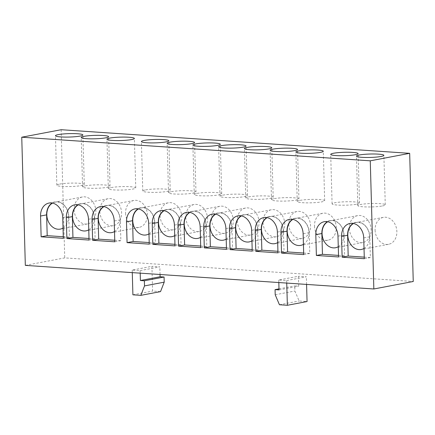 <?xml version="1.0" encoding="UTF-8"?>
<svg xmlns="http://www.w3.org/2000/svg" width="435" height="435" viewBox="0 0 435 435"><rect width="100%" height="100%" fill="white"/><g stroke="black" fill="none" stroke-linecap="round" stroke-linejoin="round"><path stroke-width="0.33" stroke-dasharray="2.17 1.63" d="M63.026 228.065A13.719 10.783 -100.8 0 0 68.594 216.364A13.719 10.783 -100.8 0 0 55.142 202.15A13.719 10.783 -100.8 0 0 52.537 203.101M74.091 209.703A13.719 10.783 -100.8 0 0 87.549 223.922A13.719 10.783 -100.8 0 0 95.874 211.176A13.719 10.783 -100.8 0 0 82.422 196.963A13.719 10.783 -100.8 0 0 74.091 209.703M88.767 229.81A13.719 10.783 -100.8 0 0 94.341 218.109A13.719 10.783 -100.8 0 0 80.883 203.89A13.719 10.783 -100.8 0 0 78.278 204.847M99.838 211.448A13.719 10.783 -100.8 0 0 113.29 225.662A13.719 10.783 -100.8 0 0 121.621 212.922A13.719 10.783 -100.8 0 0 108.163 198.708A13.719 10.783 -100.8 0 0 99.838 211.448M59.666 184.092A13.719 1.707 178.4 0 1 74.934 183.091A13.719 1.707 178.4 0 1 84.27 184.445A13.719 1.707 178.4 0 1 81.448 185.566A13.719 1.707 178.4 0 1 66.18 186.566A13.719 1.707 178.4 0 1 56.844 185.212A13.719 1.707 178.4 0 1 59.666 184.092M85.407 185.832A13.719 1.707 178.4 0 1 100.675 184.832A13.719 1.707 178.4 0 1 110.011 186.185A13.719 1.707 178.4 0 1 107.189 187.311A13.719 1.707 178.4 0 1 91.921 188.311A13.719 1.707 178.4 0 1 82.585 186.952A13.719 1.707 178.4 0 1 85.407 185.832M114.514 231.55A13.719 10.783 -100.8 0 0 120.082 219.854A13.719 10.783 -100.8 0 0 106.629 205.635A13.719 10.783 -100.8 0 0 104.019 206.587M125.579 213.188A13.719 10.783 -100.8 0 0 139.031 227.407A13.719 10.783 -100.8 0 0 147.362 214.667A13.719 10.783 -100.8 0 0 133.909 200.448A13.719 10.783 -100.8 0 0 125.579 213.188M111.153 187.577A13.719 1.707 178.4 0 1 126.422 186.577A13.719 1.707 178.4 0 1 135.758 187.931A13.719 1.707 178.4 0 1 132.936 189.051A13.719 1.707 178.4 0 1 117.662 190.051A13.719 1.707 178.4 0 1 108.326 188.698A13.719 1.707 178.4 0 1 111.153 187.577M148.966 233.883A13.719 10.783 -100.8 0 0 154.539 222.187A13.719 10.783 -100.8 0 0 141.081 207.968A13.719 10.783 -100.8 0 0 138.477 208.925M160.036 215.526A13.719 10.783 -100.8 0 0 173.489 229.74A13.719 10.783 -100.8 0 0 181.819 217A13.719 10.783 -100.8 0 0 168.361 202.786A13.719 10.783 -100.8 0 0 160.036 215.526M174.712 235.629A13.719 10.783 -100.8 0 0 180.28 223.927A13.719 10.783 -100.8 0 0 166.828 209.713A13.719 10.783 -100.8 0 0 164.218 210.665M185.778 217.266A13.719 10.783 -100.8 0 0 199.23 231.485A13.719 10.783 -100.8 0 0 207.56 218.745A13.719 10.783 -100.8 0 0 194.108 204.526A13.719 10.783 -100.8 0 0 185.778 217.266M200.453 237.374A13.719 10.783 -100.8 0 0 206.021 225.673A13.719 10.783 -100.8 0 0 192.569 211.459A13.719 10.783 -100.8 0 0 189.964 212.41M211.519 219.012A13.719 10.783 -100.8 0 0 224.971 233.231A13.719 10.783 -100.8 0 0 233.301 220.485A13.719 10.783 -100.8 0 0 219.849 206.272A13.719 10.783 -100.8 0 0 211.519 219.012M226.195 239.119A13.719 10.783 -100.8 0 0 231.768 227.418A13.719 10.783 -100.8 0 0 218.31 213.199A13.719 10.783 -100.8 0 0 215.706 214.156M237.26 220.757A13.719 10.783 -100.8 0 0 250.718 234.971A13.719 10.783 -100.8 0 0 259.042 222.231A13.719 10.783 -100.8 0 0 245.59 208.017A13.719 10.783 -100.8 0 0 237.26 220.757M251.936 240.859A13.719 10.783 -100.8 0 0 257.509 229.163A13.719 10.783 -100.8 0 0 244.057 214.944A13.719 10.783 -100.8 0 0 241.447 215.901M263.006 222.497A13.719 10.783 -100.8 0 0 276.459 236.716A13.719 10.783 -100.8 0 0 284.789 223.976A13.719 10.783 -100.8 0 0 271.331 209.757A13.719 10.783 -100.8 0 0 263.006 222.497M277.682 242.605A13.719 10.783 -100.8 0 0 283.25 230.903A13.719 10.783 -100.8 0 0 269.798 216.69A13.719 10.783 -100.8 0 0 267.188 217.641M288.748 224.242A13.719 10.783 -100.8 0 0 302.2 238.462A13.719 10.783 -100.8 0 0 310.53 225.721A13.719 10.783 -100.8 0 0 297.078 211.502A13.719 10.783 -100.8 0 0 288.748 224.242M145.605 189.91A13.719 1.707 178.4 0 1 160.874 188.91A13.719 1.707 178.4 0 1 170.21 190.264A13.719 1.707 178.4 0 1 167.388 191.389A13.719 1.707 178.4 0 1 152.119 192.384A13.719 1.707 178.4 0 1 142.783 191.03A13.719 1.707 178.4 0 1 145.605 189.91M171.352 191.656A13.719 1.707 178.4 0 1 186.62 190.655A13.719 1.707 178.4 0 1 195.957 192.009A13.719 1.707 178.4 0 1 193.129 193.129A13.719 1.707 178.4 0 1 177.861 194.13A13.719 1.707 178.4 0 1 168.524 192.776A13.719 1.707 178.4 0 1 171.352 191.656M197.093 193.401A13.719 1.707 178.4 0 1 212.362 192.4A13.719 1.707 178.4 0 1 221.698 193.754A13.719 1.707 178.4 0 1 218.876 194.875A13.719 1.707 178.4 0 1 203.607 195.875A13.719 1.707 178.4 0 1 194.271 194.521A13.719 1.707 178.4 0 1 197.093 193.401M222.834 195.141A13.719 1.707 178.4 0 1 238.103 194.141A13.719 1.707 178.4 0 1 247.439 195.5A13.719 1.707 178.4 0 1 244.617 196.62A13.719 1.707 178.4 0 1 229.348 197.62A13.719 1.707 178.4 0 1 220.012 196.261A13.719 1.707 178.4 0 1 222.834 195.141M248.575 196.886A13.719 1.707 178.4 0 1 263.844 195.886A13.719 1.707 178.4 0 1 273.185 197.24A13.719 1.707 178.4 0 1 270.358 198.36A13.719 1.707 178.4 0 1 255.089 199.36A13.719 1.707 178.4 0 1 245.753 198.007A13.719 1.707 178.4 0 1 248.575 196.886M274.322 198.632A13.719 1.707 178.4 0 1 289.59 197.631A13.719 1.707 178.4 0 1 298.927 198.985A13.719 1.707 178.4 0 1 296.104 200.105A13.719 1.707 178.4 0 1 280.836 201.106A13.719 1.707 178.4 0 1 271.494 199.752A13.719 1.707 178.4 0 1 274.322 198.632M303.423 244.35A13.719 10.783 -100.8 0 0 308.991 232.649A13.719 10.783 -100.8 0 0 295.539 218.43A13.719 10.783 -100.8 0 0 292.934 219.387M314.489 225.988A13.719 10.783 -100.8 0 0 327.946 240.202A13.719 10.783 -100.8 0 0 336.271 227.461A13.719 10.783 -100.8 0 0 322.819 213.248A13.719 10.783 -100.8 0 0 314.489 225.988M300.063 200.372A13.719 1.707 178.4 0 1 315.331 199.377A13.719 1.707 178.4 0 1 324.668 200.731A13.719 1.707 178.4 0 1 321.846 201.851A13.719 1.707 178.4 0 1 306.577 202.851A13.719 1.707 178.4 0 1 297.241 201.497A13.719 1.707 178.4 0 1 300.063 200.372M338.278 246.71A13.719 10.783 -100.8 0 0 343.846 235.009A13.719 10.783 -100.8 0 0 330.393 220.795A13.719 10.783 -100.8 0 0 327.783 221.747M349.343 228.348A13.719 10.783 -100.8 0 0 362.795 242.567A13.719 10.783 -100.8 0 0 371.126 229.821A13.719 10.783 -100.8 0 0 357.673 215.608A13.719 10.783 -100.8 0 0 349.343 228.348M364.019 248.456A13.719 10.783 -100.8 0 0 369.587 236.754A13.719 10.783 -100.8 0 0 356.135 222.535A13.719 10.783 -100.8 0 0 353.524 223.492M375.084 230.093A13.719 10.783 -100.8 0 0 388.537 244.307A13.719 10.783 -100.8 0 0 396.867 231.567A13.719 10.783 -100.8 0 0 383.414 217.353A13.719 10.783 -100.8 0 0 375.084 230.093M356.695 204.211A13.719 1.707 -1.6 0 0 359.522 203.091A13.719 1.707 -1.6 0 0 350.186 201.737A13.719 1.707 -1.6 0 0 334.917 202.737A13.719 1.707 -1.6 0 0 332.09 203.857A13.719 1.707 -1.6 0 0 341.426 205.211A13.719 1.707 -1.6 0 0 356.695 204.211M382.441 205.956A13.719 1.707 -1.6 0 0 385.263 204.836A13.719 1.707 -1.6 0 0 375.927 203.477A13.719 1.707 -1.6 0 0 360.658 204.477A13.719 1.707 -1.6 0 0 357.836 205.597A13.719 1.707 -1.6 0 0 367.173 206.957A13.719 1.707 -1.6 0 0 382.441 205.956M25.328 265.377L64.733 257.884L413.25 281.494M140.2 273.158L140.13 270.613L132.213 270.075L151.913 266.329L152.603 291.075L160.526 291.608M140.13 270.613L159.835 266.867L151.913 266.329M286.741 283.082L286.665 280.537L278.748 280.004L298.448 276.258L298.725 286.154L294.761 285.887L294.908 291.02L299.139 300.998L307.061 301.537M286.665 280.537L306.37 276.791L298.448 276.258M61.156 129.717L64.733 257.884M132.903 294.816L152.603 291.075M132.213 270.075L132.284 272.62M160.047 274.501L159.835 266.867M279.025 289.9L298.725 286.154M278.748 280.004L278.819 282.549M278.993 288.883L294.761 285.887M275.208 294.761L294.908 291.02M279.439 304.745L299.139 300.998M306.583 284.425L306.37 276.791M364.258 257.139L370.364 257.553L369.788 236.765A13.969 10.978 -100.8 0 0 356.086 222.29A13.969 10.978 -100.8 0 0 353.16 223.421M370.364 257.553L364.307 258.705M338.517 255.394L344.623 255.807L344.041 235.025A13.969 10.978 -100.8 0 0 330.344 220.55A13.969 10.978 -100.8 0 0 327.419 221.676M344.623 255.807L338.56 256.96M303.668 253.034L309.774 253.447L309.193 232.66A13.969 10.978 -100.8 0 0 295.495 218.185A13.969 10.978 -100.8 0 0 292.57 219.316M309.774 253.447L303.712 254.6M277.921 251.289L284.028 251.702L283.451 230.92A13.969 10.978 -100.8 0 0 269.749 216.445A13.969 10.978 -100.8 0 0 266.824 217.571M284.028 251.702L277.965 252.855M252.18 249.543L258.287 249.956L257.705 229.174A13.969 10.978 -100.8 0 0 244.008 214.7A13.969 10.978 -100.8 0 0 241.082 215.831M258.287 249.956L252.224 251.109M226.439 247.803L232.546 248.216L231.964 227.429A13.969 10.978 -100.8 0 0 218.267 212.954A13.969 10.978 -100.8 0 0 215.341 214.085M232.546 248.216L226.483 249.369M200.698 246.058L206.799 246.471L206.223 225.689A13.969 10.978 -100.8 0 0 192.52 211.214A13.969 10.978 -100.8 0 0 189.595 212.34M206.799 246.471L200.742 247.624M174.952 244.312L181.058 244.726L180.476 223.943A13.969 10.978 -100.8 0 0 166.779 209.469A13.969 10.978 -100.8 0 0 163.854 210.6M181.058 244.726L174.995 245.878M149.21 242.567L155.317 242.98L154.735 222.198A13.969 10.978 -100.8 0 0 141.038 207.723A13.969 10.978 -100.8 0 0 138.112 208.854M155.317 242.98L149.254 244.133M114.753 240.234L120.859 240.647L120.277 219.865A13.969 10.978 -100.8 0 0 106.58 205.391A13.969 10.978 -100.8 0 0 103.655 206.522M120.859 240.647L114.796 241.8M89.012 238.489L95.118 238.907L94.536 218.12A13.969 10.978 -100.8 0 0 80.839 203.645A13.969 10.978 -100.8 0 0 77.914 204.776M95.118 238.907L89.055 240.055M63.271 236.749L69.377 237.162L68.795 216.38A13.969 10.978 -100.8 0 0 55.098 201.905A13.969 10.978 -100.8 0 0 52.173 203.031M69.377 237.162L63.314 238.315M369.788 236.765L363.725 237.918M344.041 235.025L337.979 236.178M309.193 232.66L303.13 233.812M283.451 230.92L277.389 232.072M257.705 229.174L251.642 230.327M231.964 227.429L225.901 228.582M206.223 225.689L200.16 226.842M180.476 223.943L174.419 225.096M154.735 222.198L148.672 223.351M120.277 219.865L114.22 221.018M94.536 218.12L88.474 219.273M68.795 216.38L62.732 217.533M87.549 223.922L60.269 229.104M113.29 225.662L86.01 230.849M84.27 184.445L82.889 134.959M110.011 186.185L108.63 136.704M139.031 227.407L111.751 232.594M135.758 187.931L134.377 138.45M173.489 229.74L146.209 234.927M199.23 231.485L171.95 236.673M224.971 233.231L197.691 238.413M250.718 234.971L223.438 240.158M276.459 236.716L249.179 241.903M302.2 238.462L274.92 243.643M170.21 190.264L168.829 140.782M195.957 192.009L194.575 142.528M221.698 193.754L220.317 144.268M247.439 195.5L246.058 146.013M273.185 197.24L271.799 147.759M298.927 198.985L297.545 149.499M327.946 240.202L300.667 245.389M324.668 200.731L323.287 151.244M362.795 242.567L335.515 247.749M388.537 244.307L361.257 249.494M359.522 203.091L358.141 153.604M385.263 204.836L383.882 155.349M356.086 222.29L350.028 223.443M330.344 220.55L324.282 221.703M357.836 205.597L356.45 156.116M332.09 203.857L330.709 154.371M383.414 217.353L356.135 222.535M357.673 215.608L330.393 220.795M295.495 218.185L289.433 219.338M297.241 201.497L295.86 152.011M322.819 213.248L295.539 218.43M269.749 216.445L263.686 217.598M244.008 214.7L237.945 215.852M218.267 212.954L212.204 214.107M192.52 211.214L186.463 212.367M166.779 209.469L160.716 210.622M141.038 207.723L134.975 208.876M271.494 199.752L270.113 150.265M245.753 198.007L244.372 148.525M220.012 196.261L218.631 146.78M194.271 194.521L192.884 145.034M168.524 192.776L167.143 143.289M142.783 191.03L141.402 141.549M297.078 211.502L269.798 216.69M271.331 209.757L244.057 214.944M245.59 208.017L218.31 213.199M219.849 206.272L192.569 211.459M194.108 204.526L166.828 209.713M168.361 202.786L141.081 207.968M106.58 205.391L100.518 206.543M108.326 188.698L106.945 139.216M133.909 200.448L106.629 205.635M80.839 203.645L74.776 204.798M55.098 201.905L49.035 203.053M82.585 186.952L81.204 137.471M56.844 185.212L55.462 135.725M108.163 198.708L80.883 203.89M82.422 196.963L55.142 202.15"/><path stroke-width="0.65" d="M52.537 203.101A13.719 10.783 -100.8 0 0 46.811 214.89A13.719 10.783 -100.8 0 0 60.269 229.104A13.719 10.783 -100.8 0 0 63.026 228.065M78.278 204.847A13.719 10.783 -100.8 0 0 72.558 216.63A13.719 10.783 -100.8 0 0 86.01 230.849A13.719 10.783 -100.8 0 0 88.767 229.81M80.067 136.079A13.719 1.707 -1.6 0 0 82.889 134.959A13.719 1.707 -1.6 0 0 73.553 133.605A13.719 1.707 -1.6 0 0 58.285 134.605A13.719 1.707 -1.6 0 0 55.462 135.725A13.719 1.707 -1.6 0 0 64.799 137.079A13.719 1.707 -1.6 0 0 80.067 136.079M105.808 137.824A13.719 1.707 -1.6 0 0 108.63 136.704A13.719 1.707 -1.6 0 0 99.294 135.35A13.719 1.707 -1.6 0 0 84.026 136.351A13.719 1.707 -1.6 0 0 81.204 137.471A13.719 1.707 -1.6 0 0 90.54 138.825A13.719 1.707 -1.6 0 0 105.808 137.824M104.019 206.587A13.719 10.783 -100.8 0 0 98.299 218.375A13.719 10.783 -100.8 0 0 111.751 232.594A13.719 10.783 -100.8 0 0 114.514 231.55M131.549 139.57A13.719 1.707 -1.6 0 0 134.377 138.45A13.719 1.707 -1.6 0 0 125.035 137.09A13.719 1.707 -1.6 0 0 109.767 138.091A13.719 1.707 -1.6 0 0 106.945 139.216A13.719 1.707 -1.6 0 0 116.281 140.57A13.719 1.707 -1.6 0 0 131.549 139.57M138.477 208.925A13.719 10.783 -100.8 0 0 132.757 220.708A13.719 10.783 -100.8 0 0 146.209 234.927A13.719 10.783 -100.8 0 0 148.966 233.883M164.218 210.665A13.719 10.783 -100.8 0 0 158.498 222.454A13.719 10.783 -100.8 0 0 171.95 236.673A13.719 10.783 -100.8 0 0 174.712 235.629M189.964 212.41A13.719 10.783 -100.8 0 0 184.239 224.199A13.719 10.783 -100.8 0 0 197.691 238.413A13.719 10.783 -100.8 0 0 200.453 237.374M215.706 214.156A13.719 10.783 -100.8 0 0 209.985 225.944A13.719 10.783 -100.8 0 0 223.438 240.158A13.719 10.783 -100.8 0 0 226.195 239.119M241.447 215.901A13.719 10.783 -100.8 0 0 235.726 227.684A13.719 10.783 -100.8 0 0 249.179 241.903A13.719 10.783 -100.8 0 0 251.936 240.859M267.188 217.641A13.719 10.783 -100.8 0 0 261.468 229.43A13.719 10.783 -100.8 0 0 274.92 243.643A13.719 10.783 -100.8 0 0 277.682 242.605M166.007 141.902A13.719 1.707 -1.6 0 0 168.829 140.782A13.719 1.707 -1.6 0 0 159.493 139.428A13.719 1.707 -1.6 0 0 144.224 140.429A13.719 1.707 -1.6 0 0 141.402 141.549A13.719 1.707 -1.6 0 0 150.738 142.903A13.719 1.707 -1.6 0 0 166.007 141.902M191.748 143.648A13.719 1.707 -1.6 0 0 194.575 142.528A13.719 1.707 -1.6 0 0 185.234 141.168A13.719 1.707 -1.6 0 0 169.965 142.169A13.719 1.707 -1.6 0 0 167.143 143.289A13.719 1.707 -1.6 0 0 176.479 144.648A13.719 1.707 -1.6 0 0 191.748 143.648M217.495 145.388A13.719 1.707 -1.6 0 0 220.317 144.268A13.719 1.707 -1.6 0 0 210.98 142.914A13.719 1.707 -1.6 0 0 195.712 143.914A13.719 1.707 -1.6 0 0 192.884 145.034A13.719 1.707 -1.6 0 0 202.221 146.388A13.719 1.707 -1.6 0 0 217.495 145.388M243.236 147.133A13.719 1.707 -1.6 0 0 246.058 146.013A13.719 1.707 -1.6 0 0 236.722 144.659A13.719 1.707 -1.6 0 0 221.453 145.66A13.719 1.707 -1.6 0 0 218.631 146.78A13.719 1.707 -1.6 0 0 227.967 148.134A13.719 1.707 -1.6 0 0 243.236 147.133M268.977 148.879A13.719 1.707 -1.6 0 0 271.799 147.759A13.719 1.707 -1.6 0 0 262.463 146.405A13.719 1.707 -1.6 0 0 247.194 147.4A13.719 1.707 -1.6 0 0 244.372 148.525A13.719 1.707 -1.6 0 0 253.708 149.879A13.719 1.707 -1.6 0 0 268.977 148.879M294.718 150.619A13.719 1.707 -1.6 0 0 297.545 149.499A13.719 1.707 -1.6 0 0 288.209 148.145A13.719 1.707 -1.6 0 0 272.941 149.145A13.719 1.707 -1.6 0 0 270.113 150.265A13.719 1.707 -1.6 0 0 279.449 151.619A13.719 1.707 -1.6 0 0 294.718 150.619M292.934 219.387A13.719 10.783 -100.8 0 0 287.209 231.175A13.719 10.783 -100.8 0 0 300.667 245.389A13.719 10.783 -100.8 0 0 303.423 244.35M320.464 152.364A13.719 1.707 -1.6 0 0 323.287 151.244A13.719 1.707 -1.6 0 0 313.95 149.89A13.719 1.707 -1.6 0 0 298.682 150.891A13.719 1.707 -1.6 0 0 295.86 152.011A13.719 1.707 -1.6 0 0 305.196 153.365A13.719 1.707 -1.6 0 0 320.464 152.364M327.783 221.747A13.719 10.783 -100.8 0 0 322.063 233.535A13.719 10.783 -100.8 0 0 335.515 247.749A13.719 10.783 -100.8 0 0 338.278 246.71M353.524 223.492A13.719 10.783 -100.8 0 0 347.804 235.275A13.719 10.783 -100.8 0 0 361.257 249.494A13.719 10.783 -100.8 0 0 364.019 248.456M355.313 154.724A13.719 1.707 -1.6 0 0 358.141 153.604A13.719 1.707 -1.6 0 0 348.799 152.25A13.719 1.707 -1.6 0 0 333.531 153.25A13.719 1.707 -1.6 0 0 330.709 154.371A13.719 1.707 -1.6 0 0 340.045 155.725A13.719 1.707 -1.6 0 0 355.313 154.724M381.06 156.469A13.719 1.707 -1.6 0 0 383.882 155.349A13.719 1.707 -1.6 0 0 374.546 153.995A13.719 1.707 -1.6 0 0 359.277 154.996A13.719 1.707 -1.6 0 0 356.45 156.116A13.719 1.707 -1.6 0 0 365.786 157.47A13.719 1.707 -1.6 0 0 381.06 156.469M373.844 288.981L413.25 281.494L409.672 153.327L61.156 129.717L21.75 137.21L25.328 265.377L373.844 288.981L370.267 160.819L409.672 153.327M370.267 160.819L21.75 137.21M41.135 236.809L63.314 238.315L62.732 217.533A13.969 10.978 -100.8 0 0 49.035 203.053A13.969 10.978 -100.8 0 0 40.553 216.026L41.135 236.809L47.197 235.661L63.271 236.749M66.876 238.554L89.055 240.055L88.474 219.273A13.969 10.978 -100.8 0 0 74.776 204.798A13.969 10.978 -100.8 0 0 66.294 217.772L66.876 238.554L72.939 237.401L89.012 238.489M92.622 240.299L114.796 241.8L114.22 221.018A13.969 10.978 -100.8 0 0 100.518 206.543A13.969 10.978 -100.8 0 0 92.041 219.517L92.622 240.299L98.68 239.147L114.753 240.234M127.074 242.632L149.254 244.133L148.672 223.351A13.969 10.978 -100.8 0 0 134.975 208.876A13.969 10.978 -100.8 0 0 126.493 221.85L127.074 242.632L133.137 241.479L149.21 242.567M152.815 244.378L174.995 245.878L174.419 225.096A13.969 10.978 -100.8 0 0 160.716 210.622A13.969 10.978 -100.8 0 0 152.239 223.595L152.815 244.378L158.878 243.225L174.952 244.312M178.562 246.123L200.742 247.624L200.16 226.842A13.969 10.978 -100.8 0 0 186.463 212.367A13.969 10.978 -100.8 0 0 177.98 225.335L178.562 246.123L184.625 244.97L200.698 246.058M204.303 247.863L226.483 249.369L225.901 228.582A13.969 10.978 -100.8 0 0 212.204 214.107A13.969 10.978 -100.8 0 0 203.721 227.081L204.303 247.863L210.366 246.71L226.439 247.803M230.044 249.608L252.224 251.109L251.642 230.327A13.969 10.978 -100.8 0 0 237.945 215.852A13.969 10.978 -100.8 0 0 229.468 228.826L230.044 249.608L236.107 248.456L252.18 249.543M255.791 251.354L277.965 252.855L277.389 232.072A13.969 10.978 -100.8 0 0 263.686 217.598A13.969 10.978 -100.8 0 0 255.209 230.566L255.791 251.354L261.854 250.201L277.921 251.289M281.532 253.094L303.712 254.6L303.13 233.812A13.969 10.978 -100.8 0 0 289.433 219.338A13.969 10.978 -100.8 0 0 280.95 232.312L281.532 253.094L287.595 251.941L303.668 253.034M315.805 234.672L316.381 255.459L338.56 256.96L337.979 236.178A13.969 10.978 -100.8 0 0 324.282 221.703A13.969 10.978 -100.8 0 0 315.805 234.672L321.867 233.519L322.444 254.306L338.517 255.394M341.546 236.417L342.127 257.199L364.307 258.705L363.725 237.918A13.969 10.978 -100.8 0 0 350.028 223.443A13.969 10.978 -100.8 0 0 341.546 236.417L347.608 235.264L348.19 256.046L364.258 257.139M132.284 272.62L132.903 294.816L140.82 295.354L160.526 291.608L164.212 282.163L164.071 277.03L160.107 276.763L160.047 274.501M140.82 295.354L144.512 285.909L164.212 282.163M144.512 285.909L144.371 280.776L164.071 277.03M144.371 280.776L140.407 280.51L160.107 276.763M140.407 280.51L140.2 273.158M278.819 282.549L279.025 289.9L275.061 289.628L278.993 288.883M275.061 289.628L275.208 294.761L279.439 304.745L287.361 305.283L307.061 301.537L306.583 284.425M287.361 305.283L286.741 283.082M353.16 223.421A13.969 10.978 -100.8 0 0 347.608 235.264M348.19 256.046L342.127 257.199M327.419 221.676A13.969 10.978 -100.8 0 0 321.867 233.519M322.444 254.306L316.381 255.459M292.57 219.316A13.969 10.978 -100.8 0 0 287.013 231.159L287.595 251.941M266.824 217.571A13.969 10.978 -100.8 0 0 261.272 229.414L261.854 250.201M241.082 215.831A13.969 10.978 -100.8 0 0 235.525 227.674L236.107 248.456M215.341 214.085A13.969 10.978 -100.8 0 0 209.784 225.928L210.366 246.71M189.595 212.34A13.969 10.978 -100.8 0 0 184.043 224.183L184.625 244.97M163.854 210.6A13.969 10.978 -100.8 0 0 158.302 222.443L158.878 243.225M138.112 208.854A13.969 10.978 -100.8 0 0 132.555 220.697L133.137 241.479M103.655 206.522A13.969 10.978 -100.8 0 0 98.103 218.365L98.68 239.147M77.914 204.776A13.969 10.978 -100.8 0 0 72.357 216.619L72.939 237.401M52.173 203.031A13.969 10.978 -100.8 0 0 46.616 214.874L47.197 235.661M287.013 231.159L280.95 232.312M261.272 229.414L255.209 230.566M235.525 227.674L229.468 228.826M209.784 225.928L203.721 227.081M184.043 224.183L177.98 225.335M158.302 222.443L152.239 223.595M132.555 220.697L126.493 221.85M98.103 218.365L92.041 219.517M72.357 216.619L66.294 217.772M46.616 214.874L40.553 216.026"/></g></svg>
